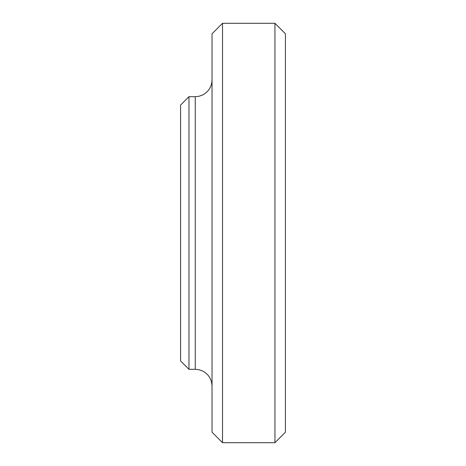 <?xml version="1.0" encoding="UTF-8"?>
<svg xmlns="http://www.w3.org/2000/svg" width="466" height="466" viewBox="0 0 466 466"><rect width="100%" height="100%" fill="white"/><g stroke="black" fill="none" stroke-linecap="round" stroke-linejoin="round"><path stroke-width="0.7" d="M274.94 23.3L285.425 33.785L285.425 432.215L274.94 442.7L274.94 23.3L222.515 23.3L222.515 442.7L274.94 442.7M222.515 442.7L212.03 432.215L212.03 33.785L222.515 23.3M180.575 360.917L180.575 105.083L188.963 96.695L188.963 369.305L180.575 360.917M188.963 369.305L195.254 369.305L195.254 96.695L199.04 96.264L202.634 94.982C208.628 91.75 211.762 86.728 212.03 79.919M195.254 96.695L188.963 96.695M195.254 369.305L199.04 369.736L202.634 371.018C208.628 374.25 211.762 379.272 212.03 386.081"/></g></svg>
